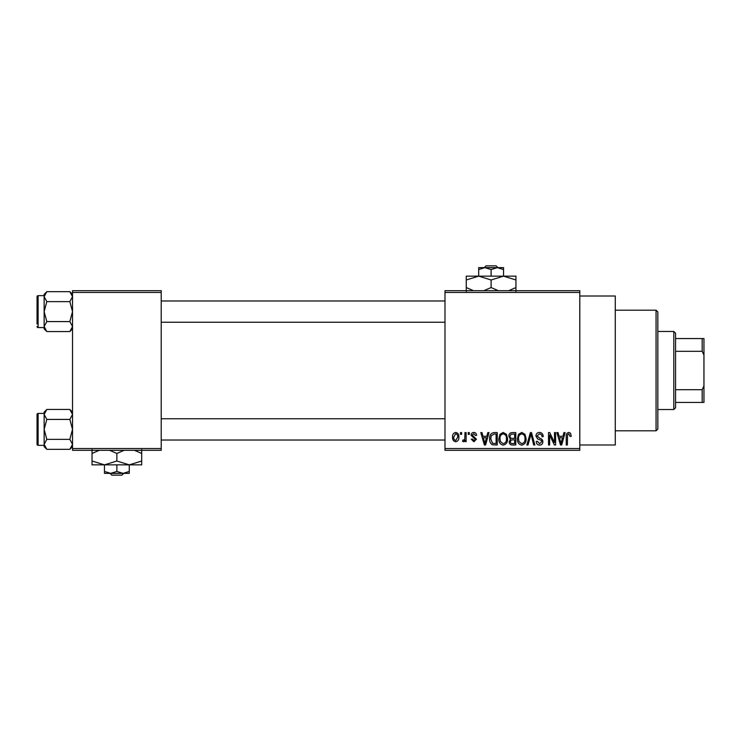 <?xml version="1.0" encoding="UTF-8"?>
<svg xmlns="http://www.w3.org/2000/svg" width="741" height="741" viewBox="0 0 741 741"><rect width="100%" height="100%" fill="white"/><g stroke="black" fill="none" stroke-linecap="round" stroke-linejoin="round"><path stroke-width="1.11" d="M579.795 296.002L615.271 296.002L615.271 444.998L579.795 444.998M579.795 292.454L444.998 292.454L444.998 290.685L579.795 290.685L579.795 450.315L444.998 450.315L444.998 448.546L579.795 448.546M460.476 432.577L461.606 432.577L461.606 434.356L460.476 434.356L460.476 432.577M468.21 432.577L469.34 432.577L469.34 434.356L468.21 434.356L468.21 432.577M487.828 432.577L489.014 432.577L485.577 444.998L484.392 444.998L480.789 432.577L481.974 432.577L482.947 436.292L486.856 436.292L487.828 432.577M506.446 434.365L507.557 438.626C507.798 442.145 506.344 444.322 503.195 445.156C500.101 444.341 498.656 442.22 498.85 438.774L499.971 434.319L503.204 432.42L506.446 434.365M524.989 434.365L526.101 438.626C526.342 442.145 524.887 444.322 521.738 445.156C518.644 444.341 517.199 442.22 517.394 438.774L518.515 434.319L521.747 432.42L524.989 434.365M539.448 432.42C541.893 432.679 543.144 434.078 543.19 436.606L542.06 436.773C541.967 435.013 541.06 434.041 539.355 433.865L537.068 435.995L539.874 438.339C541.754 438.746 542.755 439.885 542.866 441.756C542.783 443.85 541.717 444.98 539.652 445.156C537.466 444.943 536.327 443.702 536.262 441.451L537.382 441.284L539.624 443.702L541.736 441.71L541.384 440.45L537.651 438.968L535.938 436.014C536.058 433.772 537.234 432.568 539.448 432.42M563.938 432.577L565.124 432.577L561.687 444.998L560.502 444.998L556.899 432.577L558.075 432.577L559.057 436.292L562.956 436.292L563.938 432.577M444.998 292.454L444.998 448.546M570.57 433.29L571.246 436.292L570.116 436.449L568.755 433.865L567.541 434.81L567.374 444.998L566.244 444.998L566.244 436.569C565.967 434.3 566.819 432.92 568.81 432.42L570.57 433.29M554.481 432.577L555.611 432.577L555.611 444.998L554.407 444.998L549.637 435.041L549.637 444.998L548.516 444.998L548.516 432.577L549.72 432.577L554.481 442.516L554.481 432.577M530.399 432.577L531.501 432.577L534.845 444.998L533.677 444.998L531.019 434.031L528.037 444.998L526.851 444.998L530.399 432.577M512.281 432.577L515.782 432.577L515.782 444.998L512.272 444.998C510.308 444.915 509.271 443.878 509.169 441.877L510.392 439.274L508.845 436.227C508.872 433.893 510.012 432.679 512.281 432.577M493.932 432.577L497.239 432.577L497.239 444.998L492.293 444.767C490.31 443.377 489.44 441.414 489.662 438.857C489.366 435.319 490.783 433.235 493.932 432.577M473.842 432.42C475.537 432.587 476.454 433.55 476.602 435.319L475.472 435.476L473.768 433.707L472.249 435.106L476.435 439.191L473.888 441.766L471.276 439.191L472.406 439.024L473.851 440.478L475.305 439.376L471.119 435.338C471.174 433.531 472.082 432.559 473.842 432.42M464.987 432.577L466.117 432.577L466.117 441.608L464.987 441.608L464.987 440.163L463.644 441.766L462.569 441.284L462.893 439.997L463.709 440.154L464.774 439.107L464.987 432.577M455.715 432.42C458.003 432.994 459.05 434.55 458.864 437.097C459.05 439.635 458.003 441.201 455.715 441.766C453.455 441.21 452.408 439.682 452.575 437.19C452.353 434.596 453.399 433.013 455.715 432.42M161.205 450.315L72.525 450.315L72.525 448.546L161.205 448.546L161.205 450.315M161.205 292.454L72.525 292.454L72.525 290.685L161.205 290.685L161.205 448.546M72.525 292.454L72.525 448.546M561.53 441.349L562.576 437.736L559.436 437.736L561.011 443.702L561.53 441.349M521.729 443.702C524.146 443.035 525.23 441.34 524.971 438.598C525.128 436.051 524.054 434.476 521.757 433.865C519.395 434.513 518.311 436.162 518.524 438.811L518.996 441.617L521.729 443.702M514.652 443.544L514.652 439.83L511.346 439.95L510.299 441.673C510.41 443.081 511.207 443.711 512.689 443.544L514.652 443.544M514.652 438.385L514.652 434.031L511.086 434.189L509.975 436.217C510.067 437.727 510.882 438.45 512.42 438.385L514.652 438.385M503.185 443.702C505.603 443.035 506.687 441.34 506.427 438.598C506.585 436.051 505.51 434.476 503.213 433.865C500.851 434.513 499.767 436.162 499.98 438.811L500.453 441.617L503.185 443.702M496.109 443.544L496.109 434.031L494.08 434.031L491.237 435.838L490.783 438.876L492.496 443.294L496.109 443.544M485.42 441.349L486.476 437.736L483.336 437.736L484.901 443.702L485.42 441.349M455.743 440.478L457.734 437.097C457.901 435.328 457.225 434.198 455.687 433.707L453.705 437.097C453.529 438.867 454.214 439.987 455.743 440.478M656.063 310.192L657.832 311.97L657.832 429.03L656.063 430.808L656.063 310.192L615.271 310.192M72.525 328.884L69.849 331.551L46.813 331.551L44.145 326.568L46.813 321.585L44.145 311.618L46.813 301.643L44.145 296.659L46.813 291.676L44.145 294.353L44.145 296.659L44.145 295.65L38.115 295.65A1.065 1.065 0 0 0 37.05 296.715L37.05 324.03M37.05 299.197L37.05 296.715A1.065 1.065 0 0 1 38.115 295.65L38.115 327.578A1.065 1.065 0 0 1 37.05 326.512M38.115 327.578L44.145 327.578M72.525 294.353L69.849 291.676L46.813 291.676M69.849 291.676L72.525 296.659L69.849 301.643L46.813 301.643M69.849 301.643L72.525 311.618L69.849 321.585L46.813 321.585M69.849 321.585L72.525 326.568L69.849 331.551M44.145 296.659L44.145 328.884L46.813 331.551M673.801 409.523L673.801 331.477L675.57 333.255L675.57 407.745L673.801 409.523L657.832 409.523M673.801 331.477L657.832 331.477M703.95 402.428L702.181 402.428L702.181 389.683L703.95 385.959L703.95 402.428M675.57 402.428L702.181 402.428M675.57 338.572L703.95 338.572L703.95 385.959M675.57 389.683L702.181 389.683M703.95 355.041L702.181 351.317L702.181 338.572M675.57 351.317L702.181 351.317M72.525 446.647L69.849 449.324L46.813 449.324L44.145 444.341L46.813 439.357L44.145 429.382L46.813 419.415L44.145 414.432L46.813 409.449L44.145 412.116L44.145 446.647L46.813 449.324M37.05 416.97L37.05 414.488A1.065 1.065 0 0 1 38.115 413.422L38.115 445.35A1.065 1.065 0 0 1 37.05 444.285L37.05 414.488A1.065 1.065 0 0 1 38.115 413.422L44.145 413.422M38.115 445.35L44.145 445.35M72.525 412.116L69.849 409.449L46.813 409.449M69.849 409.449L72.525 414.432L69.849 419.415L46.813 419.415M69.849 419.415L72.525 429.382L69.849 439.357L46.813 439.357M69.849 439.357L72.525 444.341L69.849 449.324M37.05 444.285L37.05 441.803M486.096 265.852L484.243 267.631L486.096 265.852L496.127 265.852L497.98 267.631L496.127 265.852M491.107 269.548L497.313 267.631L478.695 267.631L478.695 269.548L484.901 267.631L491.107 269.548L491.107 276.143M478.695 269.548L478.695 276.143L515.94 276.143L515.94 287.554L508.706 290.685M503.528 269.548L503.528 267.631L497.313 267.631L503.528 269.548L503.528 276.143L515.94 279.978M473.518 290.685L466.274 287.554L466.274 276.143L478.695 276.143L491.107 279.978L491.107 287.554L483.873 290.685M466.274 287.554L466.274 291.398M466.274 279.978L478.695 276.143M491.107 279.978L503.528 276.143M498.35 290.685L491.107 287.554M515.94 291.398L515.94 287.554M109.992 473.369L111.845 475.148L109.992 473.369M121.885 475.148L123.738 473.369L121.885 475.148L111.845 475.148M116.865 471.452L110.659 473.369L129.277 473.369L129.277 471.452L123.071 473.369L116.865 471.452L116.865 464.857M129.277 471.452L129.277 464.857L92.032 464.857L92.032 453.446L99.275 450.315M104.453 471.452L104.453 473.369L110.659 473.369L104.453 471.452L104.453 464.857L92.032 461.022M129.277 464.857L141.698 461.022L141.698 464.857L129.277 464.857L116.865 461.022L116.865 453.446L124.108 450.315M141.698 461.022L141.698 449.602M134.454 450.315L141.698 453.446M116.865 461.022L104.453 464.857M109.622 450.315L116.865 453.446M92.032 449.602L92.032 453.446M656.063 430.808L615.271 430.808M444.998 300.976L161.205 300.976M444.998 322.252L161.205 322.252M161.205 440.024L444.998 440.024M161.205 418.748L444.998 418.748"/></g></svg>
